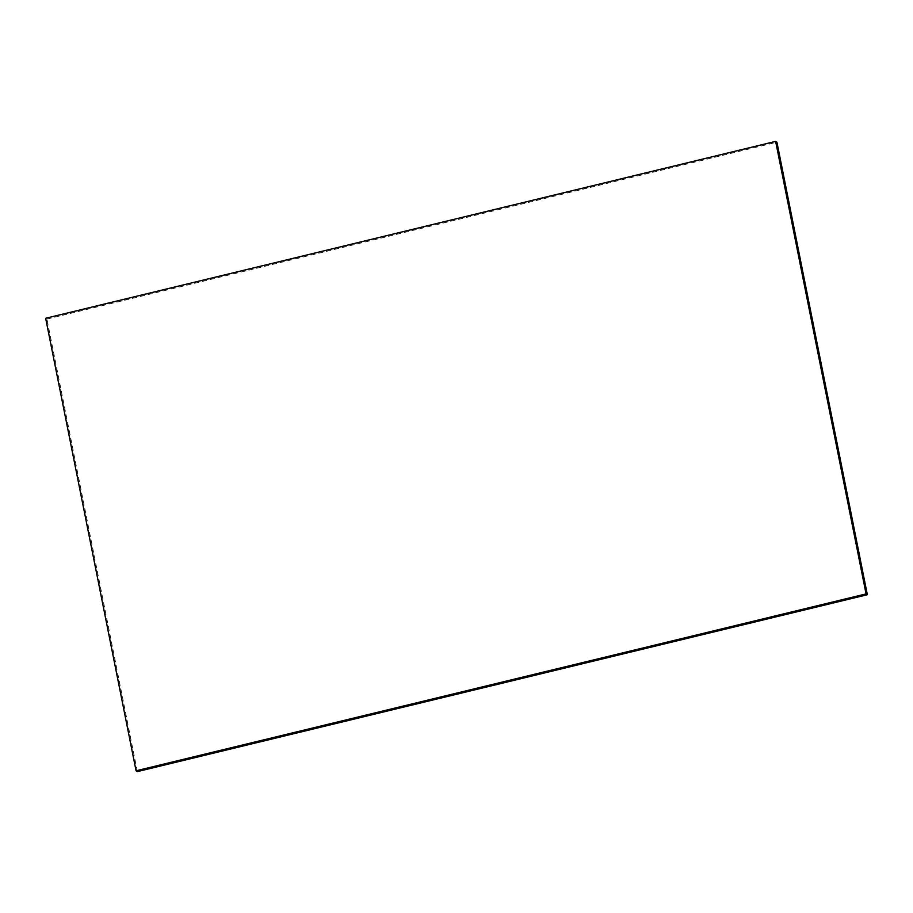<?xml version="1.0" encoding="UTF-8"?>
<svg xmlns="http://www.w3.org/2000/svg" width="913" height="913" viewBox="0 0 913 913"><rect width="100%" height="100%" fill="white"/><g stroke="black" fill="none" stroke-linecap="round" stroke-linejoin="round"><path stroke-width="0.68" stroke-dasharray="4.57 3.42" d="M137.361 771.611L46.94 319.094L45.65 318.272M46.94 319.094L776.929 142.211"/><path stroke-width="1.37" d="M137.361 771.611L136.071 770.789L45.65 318.272L775.639 141.389L776.929 142.211L867.35 594.728L137.361 771.611M867.35 594.728L866.06 593.907L136.071 770.789M866.06 593.907L775.639 141.389"/></g></svg>
